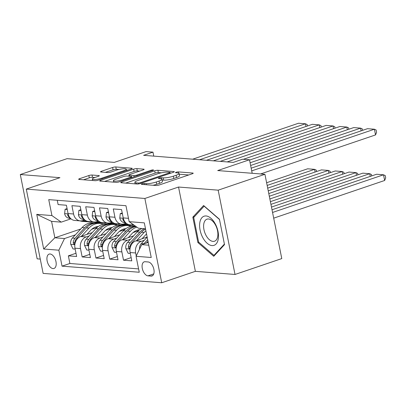 <?xml version="1.0" encoding="UTF-8"?>
<svg xmlns="http://www.w3.org/2000/svg" width="406" height="406" viewBox="0 0 406 406"><rect width="100%" height="100%" fill="white"/><g stroke="black" fill="none" stroke-linecap="round" stroke-linejoin="round"><path stroke-width="0.61" d="M141.993 183.857A1.629 0.315 -11.3 0 0 141.349 184.253A1.629 0.315 -11.3 0 0 141.658 184.37L156.036 185.506A2.324 0.447 -11.3 0 0 159.228 184.989L192.271 173.773A2.324 0.447 -11.3 0 0 193.195 173.21A2.324 0.447 -11.3 0 0 192.754 173.042L178.371 171.905A1.629 0.315 -11.3 0 0 176.138 172.266A1.629 0.315 -11.3 0 0 175.488 172.662A1.629 0.315 -11.3 0 0 175.798 172.778L177.661 172.926A7.435 1.431 -11.3 0 1 179.082 173.463A7.435 1.431 -11.3 0 1 176.118 175.26L173.367 176.194A7.435 1.431 -11.3 0 1 163.161 177.848L161.299 177.701A1.629 0.315 -11.3 0 0 159.066 178.061A1.629 0.315 -11.3 0 0 158.416 178.457A1.629 0.315 -11.3 0 0 158.731 178.574L160.588 178.721A7.435 1.431 -11.3 0 1 162.009 179.259A7.435 1.431 -11.3 0 1 159.045 181.056L156.295 181.995A7.435 1.431 -11.3 0 1 146.089 183.644L144.226 183.497A1.629 0.315 -11.3 0 0 141.993 183.857M53.019 268.574A7.577 4.177 -108.8 0 0 53.998 268.457A7.577 4.177 -108.8 0 0 55.774 260.784A7.577 4.177 -108.8 0 0 50.105 253.994A7.577 4.177 -108.8 0 0 49.126 254.11A7.577 4.177 -108.8 0 0 47.35 261.784A7.577 4.177 -108.8 0 0 53.019 268.574M92.035 175.032A2.324 0.447 -11.3 0 0 88.843 175.549L79.576 178.696A2.324 0.447 -11.3 0 0 78.647 179.259A2.324 0.447 -11.3 0 0 79.094 179.427L95.065 180.69A2.324 0.447 -11.3 0 0 98.252 180.173L131.295 168.957A2.324 0.447 -11.3 0 0 132.219 168.394A2.324 0.447 -11.3 0 0 131.777 168.226L115.806 166.962A2.324 0.447 -11.3 0 0 112.614 167.48L101.419 171.281A2.324 0.447 -11.3 0 0 100.49 171.845A2.324 0.447 -11.3 0 0 100.937 172.012L107.773 172.55A2.324 0.447 -11.3 0 0 110.96 172.032L116.512 170.15A6.217 1.198 -11.3 0 1 122.779 168.83A6.217 1.198 -11.3 0 1 126.23 169.216A6.217 1.198 -11.3 0 1 123.754 170.723L102.002 178.107A6.217 1.198 -11.3 0 1 95.735 179.427A6.217 1.198 -11.3 0 1 92.284 179.041A6.217 1.198 -11.3 0 1 94.76 177.534L98.384 176.305A2.324 0.447 -11.3 0 0 99.313 175.742A2.324 0.447 -11.3 0 0 98.866 175.575L92.035 175.032L92.487 177.31A2.324 0.447 -11.3 0 0 89.3 177.828L83.55 179.782M218.174 190.17L178.533 187.034L195.377 271.335L235.023 274.466L218.174 190.17L264.93 174.296L217.702 170.561L249.492 159.766L242.6 159.223L233.247 162.4L143.617 155.32L152.966 152.143L146.074 151.6L114.279 162.395L67.051 158.665L20.3 174.534L37.144 258.835L40.265 259.084M178.533 187.034L144.871 198.468L26.283 189.1L59.946 177.671L20.3 174.534M121.668 182.025A2.324 0.447 -11.3 0 0 120.744 182.583A2.324 0.447 -11.3 0 0 121.186 182.751L137.157 184.014A2.324 0.447 -11.3 0 0 140.344 183.497L173.387 172.281A2.324 0.447 -11.3 0 0 174.311 171.718A2.324 0.447 -11.3 0 0 173.869 171.55L157.898 170.287A2.324 0.447 -11.3 0 0 154.711 170.804L121.668 182.025L121.825 182.801M116.111 182.35L100.14 181.091A2.324 0.447 -11.3 0 1 99.693 180.924A2.324 0.447 -11.3 0 1 100.622 180.36L133.66 169.14A2.324 0.447 -11.3 0 1 136.852 168.627L143.688 169.165A2.324 0.447 -11.3 0 1 144.13 169.332A2.324 0.447 -11.3 0 1 143.206 169.896L129.803 174.443A2.324 0.447 -11.3 0 0 128.88 175.006A2.324 0.447 -11.3 0 0 129.321 175.174L133.858 175.534A2.324 0.447 -11.3 0 0 137.045 175.016L150.996 170.281A1.629 0.315 -11.3 0 1 152.636 169.936A1.629 0.315 -11.3 0 1 153.539 170.038A1.629 0.315 -11.3 0 1 152.889 170.429L119.298 181.837A2.324 0.447 -11.3 0 1 116.111 182.35M264.93 174.296L281.774 258.592L235.023 274.466M75.988 253.258L68.365 255.846L76.638 256.501L74.978 248.183L80.495 248.619A9.47 7.689 -85.5 0 1 86.153 236.967L89.127 235.957M89.782 254.349L82.154 256.937L90.426 257.592L88.767 249.274L94.283 249.71A9.47 7.689 -85.5 0 1 99.942 238.058L102.916 237.043M103.571 255.435L95.943 258.023L104.215 258.678L102.556 250.365L108.072 250.796A9.47 7.689 -85.5 0 1 113.731 239.144L116.705 238.134M117.359 256.526L109.732 259.114L118.004 259.769L116.344 251.451L121.861 251.887A9.47 7.689 -85.5 0 1 127.52 240.235L130.499 239.225M131.148 257.612L123.52 260.205L131.793 260.855L130.133 252.542A9.47 7.689 -85.5 0 1 135.792 240.89L147.15 237.033M134.056 225.137L129.95 224.812A9.47 7.689 -85.5 0 1 123.211 217.91L121.551 209.592L113.279 208.938L114.939 217.256A9.47 7.689 -85.5 0 0 121.673 224.158A9.47 7.689 -85.5 0 0 124.241 223.828L126.144 223.183M121.673 224.158L116.157 223.721A9.47 7.689 94.5 0 1 109.422 216.819L107.763 208.506L99.49 207.852L101.15 216.165A9.47 7.689 -85.5 0 0 107.884 223.067A9.47 7.689 -85.5 0 0 110.452 222.742L112.355 222.092M107.884 223.067L102.368 222.635A9.47 7.689 94.5 0 1 95.633 215.733L93.974 207.415L85.702 206.761L87.361 215.078A9.47 7.689 -85.5 0 0 94.096 221.98A9.47 7.689 -85.5 0 0 96.664 221.651L98.567 221.006M94.096 221.98L88.579 221.544A9.47 7.689 94.5 0 1 81.845 214.642L80.185 206.324L71.913 205.675L73.572 213.987A9.47 7.689 -85.5 0 0 80.307 220.889A9.47 7.689 -85.5 0 0 82.875 220.565L84.778 219.915M105.474 230.405L110.818 228.593M121.105 225.097L122.835 224.513M74.978 248.183A9.47 7.689 94.5 0 1 80.637 236.531L92.228 232.597M115.329 224.751L117.167 224.127A18.113 14.702 94.5 0 0 119.943 224.021M119.262 231.496L124.606 229.679M134.893 226.188L135.335 226.04M88.767 249.274A9.47 7.689 94.5 0 1 94.425 237.622L106.017 233.683M129.118 225.843L130.955 225.218M133.051 232.587L138.395 230.77M102.556 250.365A9.47 7.689 94.5 0 1 108.214 238.708L119.806 234.775M116.344 251.451A9.47 7.689 94.5 0 1 122.003 239.799L133.594 235.861M148.195 261.966L145.16 261.723A7.338 4.05 -108.8 0 0 144.211 261.84A7.338 4.05 -108.8 0 0 142.491 269.274A7.338 4.05 -108.8 0 0 147.982 275.852L151.017 276.09A7.338 4.05 -108.8 0 0 151.966 275.978A7.338 4.05 -108.8 0 0 153.686 268.544A7.338 4.05 -108.8 0 0 148.195 261.966M144.871 198.468L161.715 282.764L43.127 273.395L26.283 189.1M68.365 255.846L69.888 263.479L62.037 266.148L139.253 272.248L136.066 256.298L141.73 244.645L148.226 242.438M62.037 266.148L58.85 250.197L43.681 249L36.758 214.368L51.927 215.566L48.74 199.615L125.961 205.715L129.149 221.666L144.318 222.864L151.235 257.495L136.066 256.298M136.243 255.942L135.65 252.979A9.47 7.689 -85.5 0 1 141.308 241.321L144.287 240.311M133.584 224.802A9.47 7.689 -85.5 0 1 130.991 222.965M57.261 200.29L58.119 204.583L66.396 205.238L68.056 213.551A9.47 7.689 94.5 0 0 74.79 220.453L80.307 220.889M123.52 260.205L121.861 251.887M109.732 259.114L108.072 250.796M95.943 258.023L94.283 249.71M82.154 256.937L80.495 248.619M69.888 263.479L138.588 268.904M99.247 222.711L97.663 223.249M80.758 228.984L54.856 237.779L64.508 238.545L75.338 234.866M91.68 229.319L97.029 227.502M107.316 224.01L109.047 223.422M141.73 244.645L148.779 245.199M145.5 228.796L138.451 228.238L129.149 221.666M195.377 271.335L161.715 282.764M153.762 156.117L152.966 152.143M252.192 173.286L249.492 159.766M70.989 218.824L61.23 222.138L51.577 221.377L54.856 237.779L43.681 249M123.317 224.589L121.688 225.142M51.927 215.566L61.23 222.138M64.508 238.545L58.85 250.197M109.529 223.498L107.894 224.056M36.758 214.368L51.577 221.377M203.599 205.512L192.83 217.159L197.905 242.544L213.744 256.287L224.513 244.645L219.443 219.26L203.599 205.512M198.818 242.235L197.905 242.544M194.499 216.591L192.83 217.159M153.016 185.268A7.435 1.431 -11.3 0 0 156.746 184.273L156.295 181.995M162.009 179.259L162.466 181.538A7.435 1.431 -11.3 0 1 159.502 183.334L156.746 184.273M179.082 173.463L179.533 175.742A7.435 1.431 -11.3 0 1 176.574 177.539L173.819 178.473A7.435 1.431 -11.3 0 1 163.613 180.127L162.161 180.01M188.749 174.966L179.229 174.215M161.375 172.804L158.355 172.565A2.324 0.447 -11.3 0 0 155.163 173.083L125.647 183.106M138.238 183.025A1.629 0.315 -11.3 0 0 140.471 182.664L169.475 172.814A1.629 0.315 -11.3 0 0 170.119 172.423A1.629 0.315 -11.3 0 0 169.809 172.306L167.851 172.149A7.435 1.431 -11.3 0 0 157.645 173.804L137.817 180.533A7.435 1.431 -11.3 0 0 134.858 182.335A7.435 1.431 -11.3 0 0 136.274 182.867L138.238 183.025L138.421 183.943M104.596 181.441L134.117 171.418L133.66 169.14M139.684 171.093L137.309 170.906A2.324 0.447 -11.3 0 0 134.117 171.418M115.898 179.168A6.217 1.198 -11.3 0 0 113.421 180.67A6.217 1.198 -11.3 0 0 116.872 181.061A6.217 1.198 -11.3 0 0 123.14 179.736L130.803 177.138A2.324 0.447 -11.3 0 0 131.732 176.574A2.324 0.447 -11.3 0 0 131.285 176.407L126.753 176.047A2.324 0.447 -11.3 0 0 123.561 176.564L115.898 179.168M94.862 177.498L92.487 177.31M118.988 169.454L116.258 169.241A2.324 0.447 -11.3 0 0 113.071 169.759L105.398 172.362M127.773 170.15L126.393 170.043M273.695 218.159L384.644 180.487L383.508 174.793L272.558 212.465M139.583 249.066A6.273 5.09 -85.5 0 1 141.344 243.504L147.175 237.175M272.015 209.76L376.611 174.25L383.508 174.793L385.243 175.595L385.7 177.874L384.644 180.487M146.312 243.087L147.992 241.265M147.677 239.682L143.963 243.712A6.273 5.09 94.5 0 0 143.749 243.96M251.172 168.18L367.506 128.682L374.403 129.225L375.54 134.919L376.595 132.305L376.139 130.027L374.403 129.225L251.715 170.88M260.591 173.951L375.54 134.919M212.003 245.584A15.392 8.49 -108.8 0 0 218.012 231.481A15.392 8.49 -108.8 0 0 206.086 215.967A15.392 8.49 -108.8 0 0 200.082 230.065A15.392 8.49 -108.8 0 0 212.003 245.584M212.993 241.408A11.652 6.425 -108.8 0 0 214.495 241.23A11.652 6.425 -108.8 0 0 217.23 229.426A11.652 6.425 -108.8 0 0 208.511 218.981A11.652 6.425 -108.8 0 0 207.004 219.164A11.652 6.425 -108.8 0 0 204.269 230.968A11.652 6.425 -108.8 0 0 212.993 241.408M193.698 217.459L204.132 206.177L219.484 219.494L224.396 244.092L213.962 255.374L198.61 242.057L193.698 217.459M214.881 255.059L213.962 255.374M142.029 238.769L145.759 234.724A15.037 12.2 -85.5 0 1 146.53 233.952M370.257 176.407L369.719 173.702L271.477 207.06M136.614 240.606L144.14 232.45A18.113 14.702 -85.5 0 1 145.901 230.796M130.316 253.456L128.169 253.288L125.88 248.619A6.273 5.09 -85.5 0 1 127.555 242.412L137.243 231.907A18.113 14.702 -85.5 0 1 141.755 228.502M270.934 204.355L362.822 173.159L369.719 173.702L371.454 174.504L371.734 175.905M144.379 228.71A18.113 14.702 94.5 0 0 139.862 232.11L130.174 242.621A6.273 5.09 94.5 0 0 128.387 247.041L128.575 247.964L129.357 248.548L130.042 247.173A6.273 5.09 -85.5 0 1 131.828 242.752L141.516 232.242A18.113 14.702 -85.5 0 1 145.556 229.08M128.24 237.683L131.97 233.638A15.037 12.2 -85.5 0 1 139.664 229.75M356.468 175.316L355.93 172.616L270.396 201.655M122.825 239.52L130.346 231.359A18.113 14.702 -85.5 0 1 136.918 227.157M116.527 252.37L114.38 252.197L112.092 247.533A6.273 5.09 -85.5 0 1 113.766 241.326L123.454 230.816A18.113 14.702 -85.5 0 1 134.416 226.152L135.629 226.243M269.858 198.955L349.033 172.068L355.93 172.616L357.666 173.418L357.945 174.813M137.573 230.106A15.037 12.2 -85.5 0 1 138.563 230.623M135.741 226.325A18.113 14.702 94.5 0 0 126.073 231.024L116.385 241.529A6.273 5.09 94.5 0 0 114.599 245.95L114.786 246.873L115.568 247.457L116.253 246.082A6.273 5.09 -85.5 0 1 118.039 241.661L127.728 231.151A18.113 14.702 -85.5 0 1 136.081 226.568M138.913 229.826A15.037 12.2 -85.5 0 1 139.365 229.974M114.451 236.591L118.182 232.547A15.037 12.2 -85.5 0 1 125.875 228.664M342.679 174.23L342.136 171.525L269.315 196.25M109.036 238.429L116.558 230.273A18.113 14.702 -85.5 0 1 127.525 225.604A18.113 14.702 -85.5 0 1 130.93 226.386M102.738 251.278L100.592 251.111L98.303 246.442A6.273 5.09 -85.5 0 1 99.977 240.235L109.666 229.725A18.113 14.702 -85.5 0 1 120.628 225.061L123.246 225.269A18.113 14.702 94.5 0 0 112.284 229.933L102.596 240.443A6.273 5.09 94.5 0 0 100.81 244.864L100.998 245.787L101.779 246.366L102.464 244.996A6.273 5.09 -85.5 0 1 104.251 240.575L113.939 230.065A18.113 14.702 -85.5 0 1 124.901 225.401L127.525 225.604M268.777 193.55L335.244 170.982L342.136 171.525L343.877 172.327L344.156 173.727M123.784 229.014A15.037 12.2 -85.5 0 1 124.774 229.532M124.074 225.36A18.113 14.702 94.5 0 0 123.246 225.269M125.124 228.74A15.037 12.2 -85.5 0 1 125.571 228.888M100.663 235.5L104.393 231.456A15.037 12.2 -85.5 0 1 112.086 227.573M328.89 173.139L328.347 170.434L268.234 190.845M95.248 237.343L102.769 229.182A18.113 14.702 -85.5 0 1 113.736 224.518A18.113 14.702 -85.5 0 1 117.141 225.294M88.95 250.187L86.803 250.02L84.514 245.356A6.273 5.09 -85.5 0 1 86.189 239.144L95.877 228.639A18.113 14.702 -85.5 0 1 106.839 223.97L109.458 224.178A18.113 14.702 94.5 0 0 98.496 228.842L88.807 239.352A6.273 5.09 94.5 0 0 87.021 243.773L87.204 244.696L87.99 245.28L88.675 243.904A6.273 5.09 -85.5 0 1 90.462 239.484L100.15 228.974A18.113 14.702 -85.5 0 1 111.112 224.31L113.736 224.518M267.696 188.145L321.456 169.891L328.347 170.434L330.088 171.236L330.367 172.636M109.996 227.928A15.037 12.2 -85.5 0 1 110.985 228.441M110.285 224.274A18.113 14.702 94.5 0 0 109.458 224.178M111.335 227.649A15.037 12.2 -85.5 0 1 111.782 227.796M122.394 213.815L120.247 213.642L119.78 218.093A6.273 5.09 94.5 0 0 123.566 222.447L125.972 223.031M250.096 162.776L353.717 127.591L360.614 128.139L361.152 130.839M250.634 165.475L360.614 128.139L362.35 128.935L362.629 130.336M123.409 218.717L122.84 219.037L122.972 219.93A6.273 5.09 94.5 0 0 125.292 222.326M122.226 212.972L120.247 213.642M108.605 212.724L106.458 212.556L105.991 217.002A6.273 5.09 94.5 0 0 109.777 221.356L112.183 221.94M243.377 159.284L339.929 126.505L346.82 127.048L347.363 129.747M121.12 224.112L122.165 224.366A18.113 14.702 94.5 0 0 124.053 224.67L126.672 224.878A18.113 14.702 94.5 0 0 127.504 224.914M124.393 223.777L129.062 224.914A18.113 14.702 94.5 0 0 130.945 225.213A18.113 14.702 94.5 0 0 133.731 225.112M249.553 160.071L346.82 127.048L348.561 127.849L348.84 129.245M122.947 224.127L124.784 224.574A18.113 14.702 94.5 0 0 126.672 224.878M130.945 225.213L128.326 225.01A18.113 14.702 -85.5 0 1 126.439 224.706L123.597 224.016M109.62 217.626L109.052 217.946L109.184 218.839A6.273 5.09 94.5 0 0 111.503 221.234M108.438 211.881L106.458 212.556M94.816 211.633L92.669 211.465L92.203 215.911A6.273 5.09 94.5 0 0 95.983 220.265L98.394 220.854M220.235 161.37L326.14 125.413L333.032 125.956L333.575 128.661M107.331 223.026L108.377 223.28A18.113 14.702 94.5 0 0 110.265 223.579L112.883 223.787A18.113 14.702 94.5 0 0 113.716 223.823M110.605 222.691L115.268 223.823A18.113 14.702 94.5 0 0 117.156 224.127L114.538 223.919A18.113 14.702 -85.5 0 1 112.65 223.615L109.803 222.924M227.132 161.913L333.032 125.956L334.772 126.758L335.051 128.159M109.158 223.041L110.995 223.488A18.113 14.702 94.5 0 0 112.883 223.787M95.826 216.54L95.263 216.855L95.395 217.748A6.273 5.09 94.5 0 0 97.714 220.148M94.649 210.795L92.669 211.465M81.027 210.547L78.881 210.374L78.414 214.825A6.273 5.09 94.5 0 0 82.195 219.179L84.605 219.763M206.446 160.284L312.351 124.322L319.243 124.87L319.786 127.57M93.542 221.935L94.588 222.189A18.113 14.702 94.5 0 0 96.476 222.493L99.094 222.701A18.113 14.702 94.5 0 0 99.922 222.737M96.816 221.6L101.48 222.737A18.113 14.702 94.5 0 0 103.368 223.036A18.113 14.702 94.5 0 0 106.154 222.93M213.343 160.827L319.243 124.87L320.984 125.672L321.263 127.068M95.369 221.95L97.207 222.397A18.113 14.702 94.5 0 0 99.094 222.701M103.368 223.036L100.749 222.828A18.113 14.702 -85.5 0 1 98.861 222.529L96.014 221.833M82.037 215.449L81.474 215.769L81.606 216.662A6.273 5.09 94.5 0 0 83.925 219.057M80.86 209.704L78.881 210.374M86.874 234.414L90.599 230.369A15.037 12.2 -85.5 0 1 98.298 226.482M315.102 172.048L314.559 169.348L267.158 185.44M81.459 236.251L88.98 228.091A18.113 14.702 -85.5 0 1 99.942 223.427A18.113 14.702 -85.5 0 1 103.352 224.208M75.161 249.101L73.014 248.929L70.725 244.265A6.273 5.09 -85.5 0 1 72.4 238.058L82.088 227.548A18.113 14.702 -85.5 0 1 93.05 222.884L95.669 223.087A18.113 14.702 94.5 0 0 84.707 227.756L75.019 238.266A6.273 5.09 94.5 0 0 73.232 242.686L73.415 243.61L74.202 244.189L74.887 242.813A6.273 5.09 -85.5 0 1 76.673 238.393L86.361 227.888A18.113 14.702 -85.5 0 1 97.323 223.219L99.942 223.427M266.615 182.741L307.667 168.8L314.559 169.348L316.299 170.15L316.578 171.545M96.207 226.837A15.037 12.2 -85.5 0 1 97.196 227.355M96.496 223.183A18.113 14.702 94.5 0 0 95.669 223.087M97.547 226.558A15.037 12.2 -85.5 0 1 97.993 226.705M67.239 209.455L65.092 209.288L64.625 213.734A6.273 5.09 94.5 0 0 68.406 218.088L70.817 218.672M192.657 159.193L298.562 123.236L305.454 123.779L305.997 126.479M79.754 220.844L80.799 221.103A18.113 14.702 94.5 0 0 82.687 221.402L85.306 221.61A18.113 14.702 94.5 0 0 86.133 221.646M83.027 220.509L87.691 221.646A18.113 14.702 94.5 0 0 89.579 221.945A18.113 14.702 94.5 0 0 92.365 221.843M199.554 159.736L305.454 123.779L307.195 124.581L307.474 125.982M81.581 220.859L83.418 221.306A18.113 14.702 94.5 0 0 85.306 221.61M89.579 221.945L86.96 221.742A18.113 14.702 -85.5 0 1 85.072 221.437L82.225 220.747M68.249 214.358L67.685 214.678L67.817 215.571A6.273 5.09 94.5 0 0 70.131 217.966M67.071 208.613L65.092 209.288M80.637 236.531L86.153 236.967M94.425 237.622L99.942 238.058M108.214 238.708L113.731 239.144M122.003 239.799L127.52 240.235M135.792 240.89L141.308 241.321M123.211 217.91L128.479 218.326M68.056 213.551L73.572 213.987M81.845 214.642L87.361 215.078M95.633 215.733L101.15 216.165M109.422 216.819L114.939 217.256M130.133 252.542L135.65 252.979M152.788 275.491L151.017 276.09M153.767 273.888L147.982 275.852M146.307 184.74L146.089 183.644M159.502 183.334L159.045 181.056M161.537 178.884L161.299 177.701M163.613 180.127L163.161 177.848M173.819 178.473L173.367 176.194M176.574 177.539L176.118 175.26M178.604 173.088L178.371 171.905M192.85 173.535L192.754 173.042M144.445 184.593L144.226 183.497M155.163 173.083L154.711 170.804M158.355 172.565L157.898 170.287M173.966 172.042L173.869 171.55M140.618 183.405L140.471 182.664M169.622 173.56L169.475 172.814M136.492 183.964L136.274 182.867M100.774 181.142L100.622 180.36M137.309 170.906L136.852 168.627M143.785 169.657L143.688 169.165M129.539 176.27L129.321 175.174M134.112 176.808L133.858 175.534M137.192 175.757L137.045 175.016M151.144 171.022L150.996 170.281M123.287 180.482L123.14 179.736M130.95 177.879L130.803 177.138M98.968 176.067L98.866 175.575M102.15 178.848L102.002 178.107M123.901 171.464L123.754 170.723M101.576 172.063L101.419 171.281M113.071 169.759L112.614 167.48M116.258 169.241L115.806 166.962M131.874 168.718L131.777 168.226M79.728 179.477L79.576 178.696M89.3 177.828L88.843 175.549M141.344 243.504L143.963 243.712M125.936 248.736L129.981 249.056M141.516 232.242L144.14 232.45M137.243 231.907L139.862 232.11M131.828 242.752L132.787 242.829M127.555 242.412L130.174 242.621M130.118 246.452L128.387 247.041M112.147 247.65L116.192 247.97M127.728 231.151L130.346 231.359M123.454 230.816L126.073 231.024M118.039 241.661L118.999 241.737M113.766 241.326L116.385 241.529M116.329 245.366L114.599 245.95M98.359 246.559L102.403 246.878M113.939 230.065L116.558 230.273M109.666 229.725L112.284 229.933M104.251 240.575L105.21 240.651M99.977 240.235L102.596 240.443M102.54 244.275L100.81 244.864M84.57 245.473L88.615 245.792M100.15 228.974L102.769 229.182M95.877 228.639L98.496 228.842M90.462 239.484L91.421 239.56M86.189 239.144L88.807 239.352M88.752 243.189L87.021 243.773M123.287 218.255L119.79 217.981M125.535 222.6L123.566 222.447M123.723 219.671L122.972 219.93M109.498 217.169L106.002 216.89M124.784 224.574L122.165 224.366M129.062 224.914L126.439 224.706M111.746 221.514L109.777 221.356M109.935 218.585L109.184 218.839M95.709 216.078L92.213 215.799M110.995 223.488L108.377 223.28M115.268 223.823L112.65 223.615M97.958 220.422L95.983 220.265M96.146 217.494L95.395 217.748M81.921 214.987L78.424 214.713M97.207 222.397L94.588 222.189M101.48 222.737L98.861 222.529M84.169 219.331L82.195 219.179M82.357 216.403L81.606 216.662M70.781 244.382L74.826 244.701M86.361 227.888L88.98 228.091M82.088 227.548L84.707 227.756M76.673 238.393L77.632 238.469M72.4 238.058L75.019 238.266M74.963 242.098L73.232 242.686M68.132 213.901L64.635 213.622M83.418 221.306L80.799 221.103M87.691 221.646L85.072 221.437M70.38 218.245L68.406 218.088M68.568 215.317L67.817 215.571M170.302 173.326L170.119 172.423M135.162 183.857L134.858 182.335M129.123 176.234L128.88 175.006M113.721 182.162L113.421 180.67M131.925 177.549L131.732 176.574M92.573 180.492L92.284 179.041M126.505 170.581L126.23 169.216"/></g></svg>
